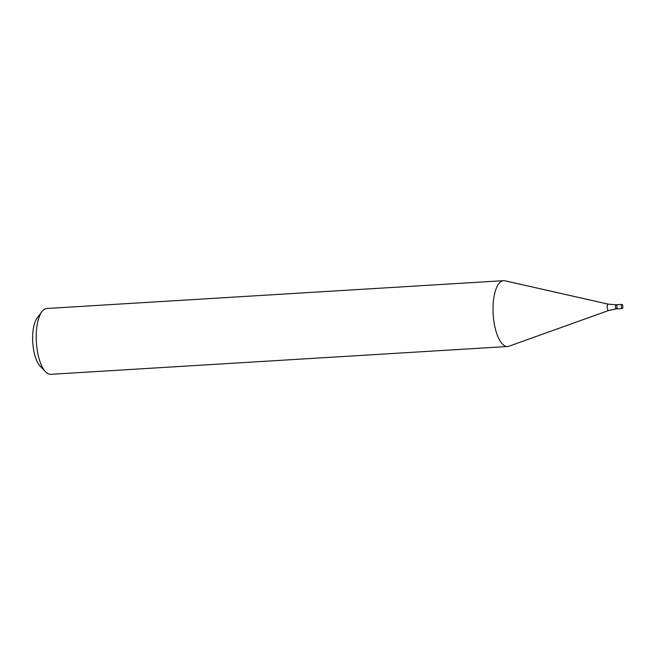 <?xml version="1.0" encoding="UTF-8"?>
<svg xmlns="http://www.w3.org/2000/svg" width="655" height="655" viewBox="0 0 655 655"><rect width="100%" height="100%" fill="white"/><g stroke="black" fill="none" stroke-linecap="round" stroke-linejoin="round"><path stroke-width="0.98" d="M507.576 346.503L50.762 374.324A32.971 12.404 -93.5 0 1 45.563 371.794A32.971 12.404 -93.5 0 1 36.369 342.164A32.971 12.404 -93.5 0 1 41.895 311.641A32.971 12.404 -93.5 0 1 46.751 308.497L503.564 280.676A32.971 12.404 -93.5 0 1 504.923 280.782L608.323 304.157A3.185 1.195 -93.5 0 0 607.193 307.4A3.185 1.195 -93.5 0 0 608.708 310.478L508.91 346.225A32.971 12.404 -93.5 0 1 507.576 346.503A32.971 12.404 -93.5 0 1 493.182 314.343A32.971 12.404 -93.5 0 1 503.564 280.676M45.563 371.794L40.102 366.096A26.38 9.923 -93.5 0 1 32.75 342.385A26.38 9.923 -93.5 0 1 37.171 317.97L41.895 311.641M616.453 304.919A2.063 0.778 -93.5 0 1 617.067 307.187A2.063 0.778 -93.5 0 1 616.404 308.898A2.063 0.778 -93.5 0 1 615.504 306.892A2.063 0.778 -93.5 0 1 616.158 304.788A2.063 0.778 -93.5 0 1 616.453 304.919M622.25 304.567A2.063 0.778 -93.5 0 1 622.856 306.835A2.063 0.778 -93.5 0 1 622.201 308.546A2.063 0.778 -93.5 0 1 621.3 306.54A2.063 0.778 -93.5 0 1 621.947 304.436A2.063 0.778 -93.5 0 1 622.25 304.567M622.201 308.546L616.404 308.898A2.063 0.778 -93.5 0 1 615.504 306.892A2.063 0.778 -93.5 0 1 616.158 304.788L608.323 304.157M616.404 308.898L608.708 310.478M621.947 304.436L616.158 304.788"/></g></svg>
